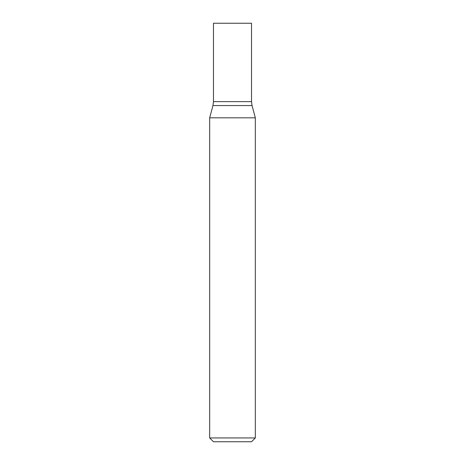 <?xml version="1.0" encoding="UTF-8"?>
<svg xmlns="http://www.w3.org/2000/svg" width="465" height="465" viewBox="0 0 465 465"><rect width="100%" height="100%" fill="white"/><g stroke="black" fill="none" stroke-linecap="round" stroke-linejoin="round"><path stroke-width="0.35" stroke-dasharray="2.33 1.74" d="M255.326 437.943L209.674 437.943M209.674 117.825L255.326 117.825M251.524 441.75L213.476 441.75M213.476 101.626L251.524 101.626L213.476 101.626M213.476 23.25L251.524 23.25M212.958 105.561L252.042 105.561"/><path stroke-width="0.7" d="M232.5 437.943L255.326 437.943L255.326 117.825L209.674 117.825L209.674 437.943L232.5 437.943M209.674 437.943L213.476 441.75L251.524 441.75L255.326 437.943M255.326 117.825L252.042 105.561L251.524 101.626L213.476 101.626L212.958 105.561L209.674 117.825M251.524 101.626L213.476 101.626L213.476 23.25L251.524 23.25L251.524 101.626M252.042 105.561L212.958 105.561"/></g></svg>
